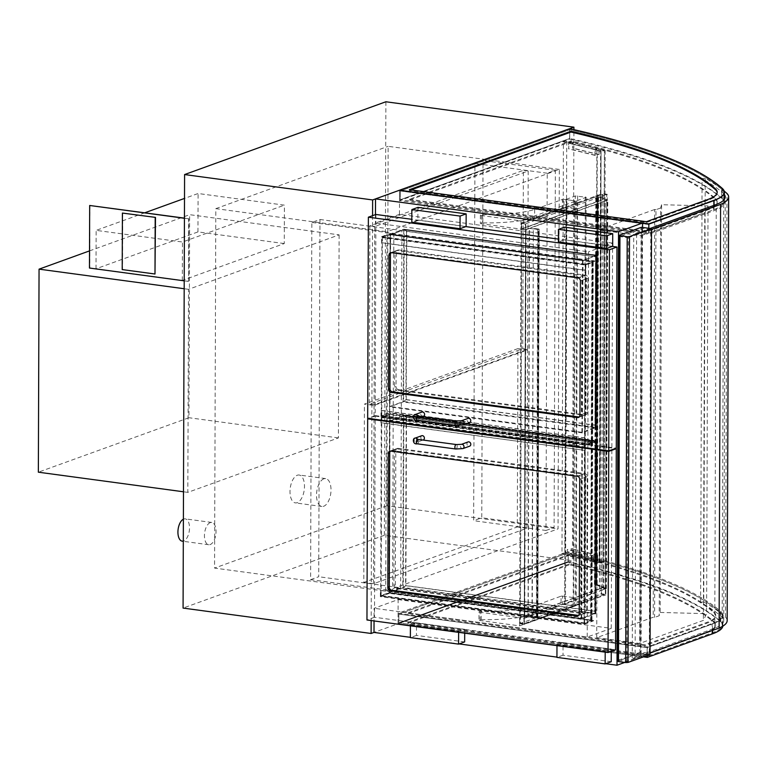 <?xml version="1.0" encoding="UTF-8"?>
<svg xmlns="http://www.w3.org/2000/svg" width="767" height="767" viewBox="0 0 767 767"><rect width="100%" height="100%" fill="white"/><g stroke="black" fill="none" stroke-linecap="round" stroke-linejoin="round"><path stroke-width="0.58" stroke-dasharray="3.83 2.88" d="M374.066 405.417L373.443 583.764L526.939 528.252L527.562 349.905L374.066 405.417L364.421 404.113L517.926 348.602L517.303 526.948L363.798 582.46L364.421 404.113M527.562 349.905L517.926 348.602M373.443 583.764L363.798 582.46M526.939 528.252L517.303 526.948M183.38 519.192A11.246 5.647 -82.3 0 1 183.754 519.038A11.246 5.647 -82.3 0 1 185.221 518.866A11.246 5.647 -82.3 0 1 189.315 530.764A11.246 5.647 -82.3 0 1 182.21 541.157M210.273 522.615A11.246 5.647 97.7 0 0 204.492 534.263A11.246 5.647 97.7 0 0 208.729 544.743A11.246 5.647 97.7 0 0 215.824 534.35A11.246 5.647 97.7 0 0 211.74 522.442A11.246 5.647 97.7 0 0 210.273 522.615M297.299 475.233A14.065 7.056 -82.3 0 1 299.13 475.022A14.065 7.056 -82.3 0 1 304.24 489.902A14.065 7.056 -82.3 0 1 295.372 502.893A14.065 7.056 -82.3 0 1 290.07 489.797A14.065 7.056 -82.3 0 1 297.299 475.233M323.818 478.819A14.065 7.056 97.7 0 0 316.589 493.382A14.065 7.056 97.7 0 0 321.891 506.469A14.065 7.056 97.7 0 0 330.759 493.478A14.065 7.056 97.7 0 0 325.649 478.598A14.065 7.056 97.7 0 0 323.818 478.819M372.57 215.671L371.161 620.551M642.545 227.425L641.049 656.542L398.044 623.734L374.008 632.43L572.403 560.687L573.908 129.652M385.724 591.194L386.98 231.749L559.306 169.43L558.05 528.875L385.724 591.194L214.559 568.088L215.815 208.643L386.98 231.749M559.306 169.43L388.14 146.324L386.884 505.769L558.05 528.875M215.815 208.643L388.14 146.324M386.884 505.769L214.559 568.088M385.878 101.771L384.363 535.299L572.403 560.687M384.363 535.299L183.073 608.087M527.571 349.359L528.195 171.003L374.689 226.514L374.066 404.861L527.571 349.359L522.749 348.707L369.243 404.209L369.867 225.862L523.372 170.351L522.749 348.707M374.066 404.861L369.243 404.209M528.195 171.003L523.372 170.351M374.689 226.514L369.867 225.862M563.956 207.579L562.412 207.656L562.441 199.43L563.985 199.353L563.956 207.579L576.017 209.209L520.985 229.103L481.446 223.772A2.253 0.489 -179.8 0 1 480.353 223.341A2.253 0.489 -179.8 0 1 482.587 222.861A59.059 12.943 0.2 0 0 534.609 217.713L562.412 207.656M563.985 199.353L576.046 200.973L521.014 220.877L481.475 215.537A2.253 0.489 -179.8 0 1 480.382 215.115A2.253 0.489 -179.8 0 1 482.616 214.626A59.059 12.943 0.2 0 0 534.637 209.487L562.441 199.43M534.637 209.487L534.609 217.713M482.616 214.626L482.587 222.861M521.014 220.877L520.985 229.103L521.004 223.072L525.826 223.724L525.807 229.755L525.347 224.204L521.483 223.686L602.872 194.252L602.852 199.746L602.392 193.639L607.215 194.291L607.186 200.331L606.726 194.78L602.872 194.252L601.472 593.754L605.336 594.281L605.355 588.788L605.834 588.855L605.815 594.895L600.992 594.243L601.012 588.203L601.472 593.754L605.336 594.281L606.726 194.78L602.872 194.252L521.771 223.581L525.635 224.098L524.235 623.609L520.381 623.082L521.771 223.581M576.046 200.973L576.017 209.209M561.061 596.189L562.604 596.112L562.575 604.338L561.032 604.425L561.061 596.189L533.257 606.246A59.059 12.943 0.2 0 1 481.235 611.385A2.253 0.489 -179.8 0 0 479.001 611.874L478.972 620.1A2.253 0.489 -179.8 0 1 481.206 619.621L481.235 611.385M562.604 596.112L574.656 597.733L519.623 617.636L480.094 612.296A2.253 0.489 -179.8 0 1 479.001 611.874M481.206 619.621A59.059 12.943 0.2 0 0 533.228 614.472L561.032 604.425M533.228 614.472L533.257 606.246M562.575 604.338L574.627 605.968L519.595 625.872L480.065 620.532A2.253 0.489 -179.8 0 1 478.972 620.1M519.595 625.872L519.623 617.636L520.112 617.703L520.093 623.188L523.947 623.705L523.966 618.221L524.446 618.288L524.427 624.319L605.815 594.895M574.627 605.968L574.656 597.733M525.328 229.697L606.707 200.264M521.483 223.686L521.464 229.17L520.985 229.103L525.807 229.755L607.186 200.331M525.826 223.724L607.215 194.291M521.004 223.072L602.392 193.639M524.427 624.319L519.604 623.676L520.985 229.103L602.373 199.679M521.464 229.17L602.852 199.746M528.214 616.927L529.575 228.393L525.807 229.755L524.446 618.288L528.214 616.927L537.84 617.723L528.022 616.754L524.254 618.116L520.4 617.598L524.264 615.959L519.623 617.636L524.446 618.288L605.834 588.855M523.966 618.221L605.355 588.788L606.726 200.254L605.038 200.868L607.349 200.264L596.074 195.758L598.289 195.671L597.551 196.103L607.752 200.043L597.8 196.074L598.567 195.671L595.796 195.758L604.195 199.132L601.069 200.264L604.204 199.257L606.726 200.254M523.947 623.705L605.336 594.281L524.235 623.609M520.112 617.703L601.491 588.27M519.623 617.636L601.012 588.203M519.604 623.676L600.992 594.243M619.381 235.229L617.895 661.077L639.908 653.12L650.033 654.481M618.183 660.234L640.637 652.113L649.313 653.292L650.79 229.64L642.113 228.47L619.669 236.581L618.183 660.234L626.869 661.403L649.313 653.292M626.869 661.403L628.346 237.751L619.669 236.581M650.79 229.64L628.346 237.751M642.113 228.47L640.637 652.113M639.908 653.12L641.394 227.272M339.129 234.865L338.42 437.909L187.819 492.376L188.529 289.322L339.129 234.865L189.66 214.683L188.95 417.727L38.35 472.194M89.518 250.895L189.66 214.683M188.529 289.322L184.185 288.737M187.819 492.376L183.476 491.781M338.42 437.909L188.95 417.727M284.269 243.57L197.963 231.912L96.019 268.786L182.325 280.434L284.269 243.57L284.404 205.153L198.097 193.505L184.502 198.423M182.325 280.434L182.46 242.017L284.404 205.153M96.019 268.786L96.153 230.368L182.46 242.017M144.8 212.775L96.153 230.368M197.963 231.912L198.097 193.505M398.447 389.626A2.809 2.349 70.1 0 1 396.04 386.558L396.51 252.381A2.809 2.349 70.1 0 1 398.936 249.965L585.528 275.161A2.809 2.349 70.1 0 1 587.925 278.229L587.455 412.397A2.809 2.349 70.1 0 1 585.039 414.822L398.447 389.626L392.359 391.832L396.999 390.154A2.809 2.349 70.1 0 1 394.593 387.086L395.063 252.909A2.809 2.349 70.1 0 1 397.488 250.493L584.08 275.679A2.809 2.349 70.1 0 1 586.477 278.747L586.007 412.924A2.809 2.349 70.1 0 1 583.591 415.34L396.999 390.154M375.907 214.463L375.197 415.589L367.671 418.312M612.392 246.389L558.395 239.103M465.818 226.601L411.821 219.314M375.197 415.589L616.275 448.139M398.236 448.35A2.809 2.349 -109.9 0 0 395.82 450.766L395.35 584.943A2.809 2.349 -109.9 0 0 397.757 588.011L584.349 613.197A2.809 2.349 -109.9 0 0 586.765 610.781L587.234 476.604A2.809 2.349 -109.9 0 0 584.828 473.536L398.236 448.35L390.71 451.073M615.575 649.812L374.497 617.262L375.197 416.136L368.774 418.466M374.497 617.262L366.962 619.985M375.197 416.136L615.172 448.532M564.512 227.157L564.474 239.783L558.386 241.979M564.474 239.783L612.689 246.284M417.938 207.368L417.9 219.995L466.115 226.505M417.9 219.995L411.812 222.19M611.232 661.71L563.026 655.2L563.064 642.573L556.986 644.779L605.201 651.288L605.192 652.151M563.026 655.2L556.938 657.396M556.976 645.641L556.986 644.779M563.064 642.573L611.28 649.083L611.27 651.365M611.28 649.083L605.201 651.288M464.658 641.921L416.452 635.412L416.491 622.785L464.706 629.295L458.628 631.5L458.618 632.363M416.491 622.785L410.412 624.99L458.628 631.5M416.452 635.412L410.364 637.607M410.403 625.853L410.412 624.99M464.706 629.295L464.697 633.178M579.143 417.037A2.809 2.349 -109.9 0 0 581.376 414.602L581.846 280.425A2.809 2.349 -109.9 0 0 579.44 277.357L392.848 252.17A2.809 2.349 -109.9 0 0 391.208 252.669M390.518 451.054A2.809 2.349 70.1 0 1 392.158 450.545L578.749 475.741A2.809 2.349 70.1 0 1 581.146 478.809L580.686 612.977A2.809 2.349 70.1 0 1 578.452 615.412M585.787 477.132A2.809 2.349 -109.9 0 0 583.38 474.064L396.788 448.868A2.809 2.349 -109.9 0 0 394.372 451.293L393.902 585.461A2.809 2.349 -109.9 0 0 396.299 588.529L582.901 613.725A2.809 2.349 -109.9 0 0 585.317 611.309L585.787 477.132L581.146 478.809M423.442 416.328A2.253 1.879 70.1 0 1 421.908 412.09M469.73 422.569A2.253 1.879 70.1 0 1 468.196 418.341M421.831 435.694A2.253 1.879 -109.9 0 0 423.355 439.922M468.11 441.936A2.253 1.879 -109.9 0 0 469.644 446.173M596.736 637.655L639.649 643.446L703.368 620.407L706.599 613.677L660.166 612.449L659.189 615.748L654.567 617.416L653.216 617.234L596.736 637.655L598.164 229.918L641.078 235.709L639.649 643.446M641.078 235.709L704.787 212.67L703.368 620.407M704.787 212.67L708.018 205.94L706.599 613.677M708.018 205.94L661.595 204.712L660.166 612.449M661.595 204.712L660.608 208.01L659.189 615.748M660.608 208.01L655.986 209.679L654.567 617.416M655.986 209.679L654.635 209.496L653.216 617.234M654.635 209.496L598.164 229.918M585.537 270.358L585.566 264.184L381.611 236.648L381.592 242.823L585.537 270.358L585.854 264.625L585.231 443.527L381.276 415.992L381.899 237.089L585.854 264.625L594.617 261.461L594.617 260.905L390.671 233.379L390.662 233.925L594.617 261.461M381.592 242.823L381.899 237.089L390.662 233.925M585.566 264.184L594.617 260.905M381.611 236.648L390.671 233.379M381.88 242.727L585.835 270.252M380.653 595.988L380.672 590.36L584.617 617.895L584.598 623.523L380.653 595.988L389.415 592.814L593.361 620.35L593.361 620.906L389.406 593.37L389.415 592.814M584.598 623.523L593.361 620.35M380.355 596.64L380.374 590.465L584.329 618.001L584.31 624.175L380.355 596.64L389.406 593.37M584.31 624.175L593.361 620.906M584.953 437.995L381.007 410.47L380.959 422.828L584.914 450.354L585.25 437.899L585.231 443.527L593.994 440.354L390.039 412.819L381.276 415.992L389.502 413.02L390.125 234.117L592.143 261.394A2.253 0.489 -179.8 0 1 593.236 261.815A2.253 0.489 -179.8 0 1 592.92 262.074L592.297 440.967A2.253 0.489 0.2 0 0 592.613 440.718A2.253 0.489 0.2 0 0 591.52 440.287L389.502 413.02M585.25 437.899L381.295 410.364L381.276 415.992L585.231 443.527L592.297 440.967M380.959 422.828L381.276 417.085L585.221 444.62L593.984 441.456L390.039 413.921L390.039 412.819M584.598 623.485L591.664 620.934A2.253 0.489 0.2 0 0 591.99 620.676A2.253 0.489 0.2 0 0 590.897 620.254L388.869 592.977L389.502 414.113L381.276 417.085L585.221 444.62L584.598 623.485L380.653 595.949L381.276 417.085L390.039 413.921M593.984 441.456L593.994 440.354M584.914 450.354L381.257 422.722M389.502 414.113L591.52 441.389A2.253 0.489 -179.8 0 1 592.613 441.811A2.253 0.489 -179.8 0 1 592.287 442.07L585.221 444.62L585.202 450.258M591.856 262.046L592.67 262.362L591.817 440.354L389.694 412.636L390.317 234.836L591.856 262.046L591.232 439.846M591.817 440.354L584.742 442.914L381.765 415.503L389.694 412.636M390.317 234.836L382.378 237.703L585.365 265.114L592.431 262.554M381.765 415.503L382.378 237.703M585.365 265.114L584.742 442.914M592.92 262.074L585.854 264.625L381.899 237.089L403.739 229.199L596.592 255.229L595.997 427.986L403.135 401.946L403.739 229.199L596.822 255.19L582.987 260.157L582.383 432.904L596.314 427.42L595.23 425.11L595.815 256.753L596.822 255.19M405.935 399.703L594.943 425.215L595.528 256.859L406.529 231.337L405.935 399.703L403.615 401.467L390.01 406.385L390.604 234.731L582.498 260.636L596.112 255.718L595.508 427.372L403.615 401.467L404.219 229.812L390.604 234.731M406.529 231.337L404.487 229.793L596.285 255.689L595.758 426.951L581.904 432.291L390.01 406.385M594.943 425.215L595.758 426.951M595.528 256.859L596.352 255.766M582.498 260.636L581.904 432.291M595.815 256.753L406.817 231.231L406.232 399.597L403.135 401.946L389.521 406.874L390.125 234.117L582.987 260.157M406.817 231.231L404.094 229.17M582.383 432.904L389.521 406.874M591.223 442.041L592.047 442.358L591.184 620.321L389.07 592.603L389.684 414.832L591.223 442.041L590.609 619.813M591.184 620.321L584.118 622.871L381.132 595.47L389.07 592.603M389.684 414.832L381.755 417.699L584.742 445.109L591.808 442.549M381.132 595.47L381.755 417.699M584.742 445.109L584.118 622.871M380.653 595.949L402.8 587.944L403.404 415.187L596.266 441.226L595.662 613.983L402.8 587.944L405.896 585.585L594.904 611.107L595.988 613.418L581.731 619.017L388.869 592.977L389.473 420.23L403.768 415.168L596.496 441.178L582.335 446.26L581.731 619.017M405.609 585.691L594.617 611.213L595.202 442.847L406.194 417.334L405.609 585.691L403.289 587.455L389.358 592.498L389.952 420.843L581.856 446.749L595.786 441.706L595.182 613.36L581.252 618.403L389.358 592.498M406.194 417.334L403.883 415.8L389.952 420.843M594.617 611.213L595.182 613.36L403.289 587.455L403.883 415.8L595.959 441.677L595.422 612.938M595.202 442.847L596.026 441.754M581.856 446.749L581.252 618.403M594.904 611.107L595.489 442.741L406.491 417.229L403.768 415.168M595.489 442.741L596.496 441.178M389.473 420.23L582.335 446.26M545.989 530.467L554.1 527.533L555.346 170.284L547.235 173.217L545.989 530.467L473.67 520.697L474.917 163.457L483.028 160.524L481.772 517.773L473.67 520.697M547.235 173.217L474.917 163.457M554.1 527.533L481.772 517.773M555.346 170.284L483.028 160.524M310.606 579.67L318.717 576.736L319.964 219.487L311.853 222.42L310.606 579.67L392.57 590.734L400.681 587.8L318.717 576.736M400.681 587.8L401.927 230.551L319.964 219.487M401.927 230.551L393.826 233.484L311.853 222.42M393.826 233.484L392.57 590.734M566.305 199.228L564.646 604.415L565.471 604.732L566.88 199.736L566.065 199.42L575.279 195.988L586.132 197.224L584.473 602.411L573.869 600.973L575.279 195.988M566.88 199.736L574.598 200.781L573.179 605.777L565.471 604.732M573.179 605.777L575.499 605.652L576.909 200.666L574.598 200.781M576.909 200.666L585.892 197.416M575.499 605.652L584.473 602.411M564.886 604.223L573.869 600.973M727.174 620.628A75.933 16.644 0.2 0 0 725.515 617.147A574.828 126.009 0.2 0 0 703.751 601.951L705.228 178.299A574.828 126.009 -179.8 0 1 724.192 191.108M725.515 617.147L726.991 193.495M651.519 229.381L636.6 234.769L633.705 234.376L650.109 228.451M703.751 601.951L700.607 602.21A571.453 125.27 -179.8 0 1 722.207 617.282A72.558 15.906 -179.8 0 1 723.751 620.561A72.558 15.906 -179.8 0 1 714.767 628.183L632.229 658.028L635.124 658.422L636.6 234.769M635.124 658.422L650.033 653.024M632.229 658.028L633.705 234.376M714.767 628.183L716.253 204.53M722.207 617.282L723.684 193.639A571.453 125.27 0.2 0 0 702.083 178.558L705.228 178.299M724.345 194.435A72.558 15.906 0.2 0 0 723.684 193.639M700.607 602.21L702.083 178.558M89.969 205.374L89.749 267.932L188.596 281.278L188.807 218.72L184.435 218.135M188.807 218.72L184.435 218.269M188.596 281.278L188.519 218.825M184.214 280.837L188.298 281.384M122.701 212.958L122.499 269.485L155.289 273.905M537.178 617.991L538.539 229.467L537.763 229.506L536.411 618.029M538.539 229.467L539.115 229.256L537.763 617.78M537.571 617.617L539.115 229.256M524.264 615.959L525.616 227.435L520.985 229.103M524.743 616.026L526.104 227.492L525.616 227.435M520.4 617.598L521.752 229.065L526.104 227.492M524.254 618.116L525.616 229.592L521.752 229.065M528.022 616.754L529.374 228.23L525.616 229.592M536.699 617.924L538.06 229.4L529.374 228.23M537.284 617.723L538.635 229.189L538.06 229.4M531.972 617.004L533.333 228.47L538.635 229.189M532.269 616.898L533.333 228.47M538.923 229.084L533.621 228.365M529.575 228.393L537.763 229.506M602.843 587.666L599.708 588.797L602.852 587.781L605.364 588.788L603.677 589.401L605.997 588.797L594.761 584.31L596.093 584.08L606.4 588.577L596.438 584.607L597.215 584.195L594.444 584.281L602.843 587.666L604.195 199.132M606.4 588.577L607.752 200.043M606.151 588.605L607.512 200.072M605.997 588.797L607.349 200.264M605.748 588.826L607.109 200.292M605.642 588.778L607.004 200.254M603.878 589.42L605.24 200.896M603.677 589.401L605.038 200.868M602.852 587.781L604.204 199.257M599.947 588.826L601.309 200.302M599.708 588.797L601.069 200.264M641.049 656.542L624.75 662.429M410.364 637.329L459.136 643.916M556.938 657.118L605.709 663.704M643.455 656.859L398.044 623.734L398.131 599.583L374.095 608.279L374.047 620.944M398.131 599.583L611.241 628.355L587.206 637.051L374.095 608.279M611.241 628.355L612.584 243.12L588.548 251.816L587.206 637.051M612.584 243.12L399.473 214.348L375.437 223.044L588.548 251.816M399.473 214.348L399.559 190.206L399.521 200.628L569.613 139.124A580.456 127.245 -179.8 0 1 722.178 198.768A71.993 15.781 -179.8 0 1 724.316 202.613A71.993 15.781 -179.8 0 1 714.039 210.685L648.796 234.28L399.521 200.628M375.466 214.626L375.437 223.044M721.642 197.972A71.427 15.656 -179.8 0 1 723.76 201.788A71.427 15.656 -179.8 0 1 713.559 209.803L648.604 233.293L648.633 224.51L400.326 190.983L569.756 129.719A579.89 127.121 -179.8 0 1 721.67 189.19A71.427 15.656 -179.8 0 1 723.789 193.006A71.427 15.656 -179.8 0 1 713.598 201.021L648.633 224.51L400.326 190.983L569.756 129.719A579.89 127.121 -179.8 0 1 721.67 189.19A71.427 15.656 -179.8 0 1 723.789 193.006A71.427 15.656 -179.8 0 1 713.598 201.021L648.633 224.51L648.604 233.293L400.297 199.765L400.326 190.983L400.297 199.765L569.728 138.501A579.89 127.121 -179.8 0 1 721.642 197.972A579.89 127.121 0.2 0 0 569.728 138.501L569.756 129.719L569.728 138.501L400.297 199.765L648.604 233.293L713.559 209.803A71.427 15.656 0.2 0 0 723.76 201.788A71.427 15.656 0.2 0 0 721.642 197.972L721.67 189.19L721.642 197.972M717.174 192.565A64.84 14.218 -179.8 0 1 717.203 192.977A64.84 14.218 -179.8 0 1 707.941 200.254L646.38 222.526L409.367 190.523L411.026 189.928M409.338 199.305L646.351 231.298L707.912 209.036A64.84 14.218 0.2 0 0 717.174 201.759A64.84 14.218 0.2 0 0 715.247 198.308A573.304 125.673 0.2 0 0 570.993 140.85L409.338 199.305L409.338 200.129L646.351 232.123L707.912 209.861A64.84 14.218 0.2 0 0 717.174 202.584A64.84 14.218 0.2 0 0 715.247 199.123A573.304 125.673 0.2 0 0 570.993 141.674L409.338 200.129M570.993 140.85L570.993 141.674M646.351 231.298L646.351 232.123M646.389 221.701L646.38 222.526M409.377 189.698L409.367 190.523M569.651 128.693L569.613 139.124M648.815 228.278L648.796 234.28M568.251 561.597L398.821 622.871L398.85 614.089L647.156 647.616L647.127 656.389L712.083 632.9A71.427 15.656 0.2 0 0 722.284 624.884A71.427 15.656 0.2 0 0 720.165 621.078A579.89 127.121 0.2 0 0 568.251 561.597A579.89 127.121 -179.8 0 1 720.165 621.078A71.427 15.656 -179.8 0 1 722.284 624.884A71.427 15.656 -179.8 0 1 712.083 632.9L647.127 656.389L398.821 622.871L647.127 656.389L647.156 647.616L712.121 624.127A71.427 15.656 0.2 0 0 722.313 616.102A71.427 15.656 0.2 0 0 720.194 612.296A579.89 127.121 0.2 0 0 568.28 552.815L568.251 561.597L398.821 622.871L398.85 614.089L647.156 647.616L712.121 624.127A71.427 15.656 0.2 0 0 722.313 616.102A71.427 15.656 0.2 0 0 720.194 612.296A579.89 127.121 0.2 0 0 568.28 552.815L398.85 614.089L568.28 552.815L568.251 561.597M569.517 563.946L407.862 622.401L644.874 654.404L706.436 632.142A64.84 14.218 0.2 0 0 715.697 624.865A64.84 14.218 0.2 0 0 713.77 621.404A573.304 125.673 0.2 0 0 569.517 563.946L569.517 564.771L407.862 623.226L644.874 655.229L706.436 632.967A64.84 14.218 0.2 0 0 715.697 625.69A64.84 14.218 0.2 0 0 713.761 622.229A573.304 125.673 0.2 0 0 569.517 564.771M407.891 613.629L569.545 555.164A573.304 125.673 -179.8 0 1 713.799 612.622A64.84 14.218 -179.8 0 1 715.726 616.083A64.84 14.218 -179.8 0 1 706.465 623.36L644.903 645.622L407.891 613.629L407.9 612.804L569.545 554.349A573.304 125.673 -179.8 0 1 713.799 611.798A64.84 14.218 -179.8 0 1 715.726 615.259A64.84 14.218 -179.8 0 1 706.474 622.536L644.903 644.798L407.9 612.804M644.903 645.622L644.903 644.798M644.874 655.229L644.874 654.404M569.545 555.164L569.545 554.349M407.862 623.226L407.862 622.401M398.083 613.303L398.044 623.734L568.136 562.221L568.174 551.799L398.083 613.303L647.358 646.955L712.601 623.36A71.993 15.781 0.2 0 0 722.878 615.287A71.993 15.781 0.2 0 0 720.74 611.443A580.456 127.245 0.2 0 0 568.174 551.799M568.136 562.221A580.456 127.245 -179.8 0 1 720.702 621.874A71.993 15.781 -179.8 0 1 722.84 625.709A71.993 15.781 -179.8 0 1 722.811 626.15M647.329 655.459L647.358 646.955M563.409 141.914L601.05 151.204L604.386 150.553L566.746 141.262L563.409 141.914L561.971 553.496L599.612 562.777L601.05 151.204L599.612 562.777L602.958 562.134L604.386 150.553L602.958 562.134L565.317 552.844L566.746 141.262M565.317 552.844L561.971 553.496M597.723 561.204L597.742 555.174L597.311 560.735L593.965 561.386L593.562 555.979L593.543 562.019L597.723 561.204L571.377 554.704L567.197 555.519L567.216 549.479L567.618 554.886L570.955 554.234L571.396 548.664L571.377 554.704M593.543 562.019L567.197 555.519M597.742 555.174L571.396 548.664M597.33 555.25L570.974 548.75M597.311 560.735L570.955 554.234M593.965 561.386L567.618 554.886M593.984 555.902L567.638 549.402M593.562 555.979L567.216 549.479M599.161 148.53L599.142 154.57L598.739 149.162L595.403 149.814L594.962 155.375L594.981 149.344L599.161 148.53L572.815 142.029L568.635 142.844L568.615 148.875L569.056 143.304L572.393 142.662L572.796 148.069L572.815 142.029M594.981 149.344L568.635 142.844M599.142 154.57L572.796 148.069M598.72 154.646L572.374 148.146M598.739 149.162L572.393 142.662M595.403 149.814L569.056 143.304M595.384 155.298L569.037 148.798M594.962 155.375L568.615 148.875M602.958 562.134L599.612 561.118L603.744 562.144L599.564 562.959L595.432 561.933L599.612 562.777L602.958 562.134M597.282 150.274L601.002 151.377L605.182 150.562L601.04 149.546L604.386 150.553L601.05 151.204L597.282 150.274L595.844 561.847M600.628 149.623L599.19 561.204M596.86 150.351L595.432 561.933M601.002 151.377L599.564 562.959M605.182 150.562L603.744 562.144M601.04 149.546L599.612 561.118M481.475 215.537L481.446 223.772M480.065 620.532L480.094 612.296M396.04 386.558L394.593 387.086M585.039 414.822L583.591 415.34M587.455 412.397L579.929 415.129M587.925 278.229L580.398 280.952M585.528 275.161L577.992 277.884M398.936 249.965L391.4 252.688M396.51 252.381L395.063 252.909M395.82 450.766L394.372 451.293M584.828 473.536L577.302 476.259M587.234 476.604L579.699 479.327M586.765 610.781L579.238 613.504M584.349 613.197L582.901 613.725M397.757 588.011L396.299 588.529M395.35 584.943L393.902 585.461M581.376 414.602L586.007 412.924M581.846 280.425L586.477 278.747M579.44 277.357L584.08 275.679M392.848 252.17L397.488 250.493M578.749 475.741L583.38 474.064M580.686 612.977L585.317 611.309M392.158 450.545L396.788 448.868M417.679 415.724A2.253 1.879 70.1 0 1 414.247 417.258A2.253 1.879 70.1 0 1 415.244 414.506M417.852 415.743A2.253 1.131 -82.3 0 1 418.715 417.555A2.253 1.131 -82.3 0 1 417.258 420.201M456.423 420.958A2.253 1.131 -82.3 0 1 457.285 422.761A2.253 1.131 -82.3 0 1 455.828 425.417M461.533 420.747A2.253 1.879 -109.9 0 0 463.067 424.985M415.168 438.101A2.253 1.879 -109.9 0 0 416.692 442.329A2.253 1.879 -109.9 0 0 417.593 439.318M417.171 443.805A2.253 1.131 97.7 0 0 417.469 443.767A2.253 1.131 97.7 0 0 418.629 441.15A2.253 1.131 97.7 0 0 417.775 439.347M456.039 448.973A2.253 1.131 97.7 0 0 457.199 446.365A2.253 1.131 97.7 0 0 456.346 444.553M462.98 448.58A2.253 1.879 70.1 0 1 461.456 444.352M591.52 440.287L592.143 261.394M406.232 399.597L595.23 425.11M590.897 620.254L591.52 441.389M592.287 442.07L591.664 620.934M406.491 417.229L405.896 585.585M583.898 601.894L585.307 196.908M577.599 195.863L576.18 600.858M596.774 584.358L598.126 195.825L596.774 584.358M596.438 584.607L597.8 196.074M596.189 584.636L597.551 196.103M598.001 195.777L596.64 584.301L597.982 195.777M596.093 584.08L597.455 195.556M594.866 584.233L596.227 195.7M594.761 584.31L596.112 195.786M594.511 584.339L595.863 195.815M594.732 584.176L596.084 195.643M595.959 584.032L597.32 195.499M713.598 201.021L713.559 209.803L713.598 201.021M715.247 198.308L715.247 199.123M707.951 199.439L707.941 200.254M707.912 209.036L707.912 209.861M714.058 205.326L714.039 210.685M722.217 188.346L722.178 198.768M720.165 621.078L720.194 612.296L720.165 621.078M712.083 632.9L712.121 624.127L712.083 632.9M706.465 623.36L706.474 622.536M706.436 632.967L706.436 632.142M713.761 622.229L713.77 621.404M713.799 612.622L713.799 611.798M720.702 621.874L720.74 611.443M712.581 630.407L712.601 623.36M211.74 522.442L185.221 518.866M208.729 544.743L183.303 541.31M325.649 478.598L299.13 475.022M321.891 506.469L295.372 502.893M480.382 215.115L480.353 223.341M586.007 414.717L578.471 417.44M397.968 250.071L390.432 252.794M389.741 451.169L397.277 448.446M577.781 615.824L585.307 613.101M579.919 416.922L584.55 415.244M391.879 252.266L396.52 250.588M583.86 613.629L579.229 615.297M395.83 448.973L391.189 450.641M416.759 415.503L417.622 417.133L416.74 418.744L423.087 416.452M423 440.047L416.663 442.348L417.536 440.728L416.673 439.108M592.67 262.362L592.057 440.162M593.236 261.815L592.613 440.718M404.487 229.793L596.285 255.689M596.918 255.296L596.314 427.42M592.047 442.358L591.424 620.129M592.613 441.811L591.99 620.676M404.151 415.781L595.959 441.677M596.592 441.284L595.988 613.418M564.646 604.415L566.065 199.42M586.132 197.224L584.713 602.22M723.751 620.561L725.227 196.908M537.84 617.723L539.201 229.189M596.333 584.521L597.694 195.988M596.055 584.521L597.416 195.988M596.927 584.195L598.289 195.671M594.722 584.281L596.074 195.758M594.444 584.281L595.796 195.758M597.215 584.195L598.567 195.671M723.789 193.006L723.76 201.788L723.789 193.006M717.203 192.153L717.203 192.977M717.174 201.759L717.174 202.584M724.336 199.382L724.316 202.613M722.284 624.884L722.313 616.102L722.284 624.884M715.697 625.69L715.697 624.865M715.726 616.083L715.726 615.259M722.84 625.709L722.878 615.287"/><path stroke-width="1.15" d="M183.303 541.31L182.21 541.157A11.246 5.647 -82.3 0 1 177.954 531.042A11.246 5.647 -82.3 0 1 183.38 519.192M573.908 129.652L573.917 127.159L372.628 199.947L372.57 215.671M371.161 620.551L371.113 633.475L374.008 632.43L410.364 637.329M371.113 633.475L183.073 608.087L184.588 174.56L385.878 101.771L573.917 127.159M184.588 174.56L372.628 199.947M625.709 662.563L628.02 662.439L650.033 654.481L651.519 228.643L629.506 236.6L627.195 236.715L625.709 662.563L618.47 661.585L619.957 235.737L627.195 236.715M617.895 661.077L618.47 661.585M619.957 235.737L619.381 235.229L641.394 227.272L651.519 228.643M184.185 288.737L39.059 269.15L89.518 250.895M183.476 491.781L38.35 472.194L39.059 269.15M184.502 198.423L144.8 212.775M390.911 392.349A2.809 2.349 70.1 0 1 388.514 389.281L388.984 255.104A2.809 2.349 70.1 0 1 391.4 252.688L577.992 277.884A2.809 2.349 70.1 0 1 580.398 280.952L579.929 415.129A2.809 2.349 70.1 0 1 577.503 417.545L390.911 392.349L392.359 391.832L578.951 417.018A2.809 2.349 -109.9 0 0 579.143 417.037M368.371 217.186L367.671 418.312L608.749 450.862L609.449 249.735L368.371 217.186L375.907 214.463L411.821 219.314M608.749 450.862L616.275 448.139L616.975 247.012L612.392 246.389M558.395 239.103L465.818 226.601M616.975 247.012L609.449 249.735M390.71 451.073A2.809 2.349 -109.9 0 0 388.294 453.489L387.824 587.666A2.809 2.349 -109.9 0 0 390.221 590.734L576.813 615.92A2.809 2.349 -109.9 0 0 579.238 613.504L579.699 479.327A2.809 2.349 -109.9 0 0 577.302 476.259L390.71 451.073M366.962 619.985L367.671 418.859L608.739 451.408L608.039 652.535L366.962 619.985M368.774 418.466L367.671 418.859M615.172 448.532L616.275 448.685L615.575 649.812L608.039 652.535M616.275 448.685L608.739 451.408M558.434 229.352L558.386 241.979L606.601 248.489L606.649 235.862L558.434 229.352L564.512 227.157L612.728 233.667L606.649 235.862M606.601 248.489L612.689 246.284L612.728 233.667M411.86 209.573L417.938 207.368L466.154 213.878L466.115 226.505L460.027 228.7L460.075 216.073L411.86 209.573L411.812 222.19L460.027 228.7M466.154 213.878L460.075 216.073M611.27 651.365L611.232 661.71L605.153 663.906L556.938 657.396L556.976 645.641M605.192 652.151L605.153 663.906M464.697 633.178L464.658 641.921L458.58 644.117L410.364 637.607L410.403 625.853M458.618 632.363L458.58 644.117M391.208 252.669A2.809 2.349 -109.9 0 0 390.432 254.586L389.962 388.764A2.809 2.349 -109.9 0 0 392.359 391.832M578.452 615.412A2.809 2.349 70.1 0 1 578.26 615.402L391.669 590.207A2.809 2.349 70.1 0 1 389.272 587.139L389.741 452.961A2.809 2.349 70.1 0 1 390.518 451.054M417.679 415.724A2.253 1.879 70.1 0 0 415.244 414.506L421.908 412.09A2.253 1.879 70.1 0 1 423.442 416.328L423.087 416.452M461.533 420.747L468.196 418.341A2.253 1.879 70.1 0 1 469.73 422.569L463.067 424.985A2.253 1.879 -109.9 0 0 461.533 420.747L456.423 420.958L417.258 415.973M423 440.047L423.355 439.922A2.253 1.879 -109.9 0 0 421.831 435.694L415.168 438.101C412.358 438.034 412.713 444.783 417.171 443.805L455.742 449.011A2.253 1.131 97.7 0 0 456.039 448.973M469.644 446.173A2.253 1.879 -109.9 0 0 468.11 441.936L461.456 444.352A2.253 1.879 70.1 0 1 462.98 448.58L469.644 446.173M724.192 191.108A574.828 126.009 -179.8 0 1 726.991 193.495A75.933 16.644 -179.8 0 1 728.65 196.975A75.933 16.644 -179.8 0 1 720.587 204.396L651.519 229.381M650.033 653.024L719.11 628.048L720.587 204.396M719.11 628.048A75.933 16.644 0.2 0 0 727.174 620.628L728.65 196.975M650.109 228.451L716.253 204.53A72.558 15.906 0.2 0 0 725.227 196.908A72.558 15.906 0.2 0 0 724.345 194.435M184.435 218.135L89.681 205.479L89.461 268.038L184.214 280.837M184.435 218.269L89.681 205.479M154.992 274.011L155.48 217.387L122.404 213.063L122.212 269.591L154.992 274.011L155.193 217.492M155.48 217.387L122.404 213.063M624.75 662.429L617.013 665.229L618.528 231.701L375.523 198.893L375.466 214.626M459.136 643.916L556.938 657.118M605.709 663.704L617.013 665.229M374.047 620.944L374.008 632.43M618.528 231.701L642.564 223.015L399.559 190.206L648.834 223.859L714.077 200.264A71.993 15.781 0.2 0 0 724.355 192.181A71.993 15.781 0.2 0 0 722.217 188.346A580.456 127.245 0.2 0 0 569.651 128.693L375.523 198.893M642.564 223.015L642.545 227.425M411.026 189.928L571.022 132.068A573.304 125.673 -179.8 0 1 715.275 189.526A64.84 14.218 -179.8 0 1 717.174 192.565M571.022 131.243A573.304 125.673 -179.8 0 1 715.275 188.701A64.84 14.218 -179.8 0 1 717.203 192.153A64.84 14.218 -179.8 0 1 707.951 199.439L646.389 221.701L409.377 189.698L571.022 131.243L571.022 132.068M648.834 223.859L648.815 228.278M722.811 626.15A71.993 15.781 -179.8 0 1 712.562 633.791L647.319 657.386L647.329 655.459M647.319 657.386L643.455 656.859M628.02 662.439L629.506 236.6M389.962 388.764L388.514 389.281M578.951 417.018L577.503 417.545M390.432 254.586L388.984 255.104M389.741 452.961L388.294 453.489M578.26 615.402L576.813 615.92M391.669 590.207L390.221 590.734M389.272 587.139L387.824 587.666M415.244 414.506C412.435 414.439 412.79 421.179 417.258 420.201A2.253 1.131 -82.3 0 1 416.404 418.111A2.253 1.131 -82.3 0 1 417.564 415.781A2.253 1.131 -82.3 0 1 417.852 415.743M417.258 420.201L455.828 425.417A2.253 1.131 -82.3 0 1 454.975 423.317A2.253 1.131 -82.3 0 1 456.135 420.987A2.253 1.131 -82.3 0 1 456.423 420.958M417.593 439.318A2.253 1.879 -109.9 0 0 415.168 438.101M417.171 439.568L416.673 439.108L417.775 439.347A2.253 1.131 97.7 0 0 416.356 441.418A2.253 1.131 97.7 0 0 417.171 443.805M417.775 439.347L456.346 444.553A2.253 1.131 97.7 0 0 454.927 446.634A2.253 1.131 97.7 0 0 455.742 449.011L462.98 448.58M715.275 188.701L715.275 189.526M714.077 200.264L714.058 205.326M712.562 633.791L712.581 630.407M619.142 235.421L617.656 661.269M455.828 425.417L463.067 424.985M456.346 444.553L461.456 444.352M724.355 192.181L724.336 199.382"/></g></svg>
